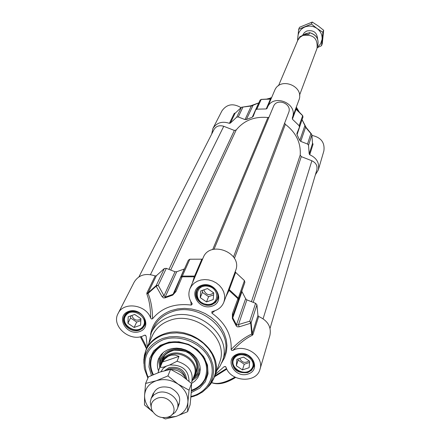 <?xml version="1.0" encoding="UTF-8"?>
<svg xmlns="http://www.w3.org/2000/svg" width="441" height="441" viewBox="0 0 441 441"><rect width="100%" height="100%" fill="white"/><g stroke="black" fill="none" stroke-linecap="round" stroke-linejoin="round"><path stroke-width="0.66" d="M211.669 134.108L212.882 128.552C216.63 122.664 222.137 120.922 229.397 123.326L230.318 123.138L236.718 117.135L238.283 116.953L242.93 107.169L241.734 107.157M311.754 134.566L310.861 133.744L307.509 144.036L308.535 145.232L309.185 153.997L309.731 154.758C316.754 157.955 319.615 163.016 318.314 169.939L315.365 174.834M307.509 144.036L300.762 141.396L305.569 127.267L311.809 134.692M302.052 119.693L304.902 125.547L299.803 140.447L300.762 141.396M299.803 140.447L297.036 134.726L302.085 119.594M241.591 107.224L251.265 106.022L258.685 102.929L252.28 117.212L253.233 116.352L255.648 110.013L256.833 109.164L266.221 108.938L266.992 108.497L267.29 107.714C272.792 93.001 298.463 103.2 292.372 117.681L292.383 119.175L299.136 125.713L299.428 127.157L296.898 133.496L297.036 134.726M252.28 117.212L246.376 119.544L253.14 105.112M235.274 113.05L234.199 113.453L235.103 113.265L241.448 107.279L250.642 105.812L251.265 106.022L245.025 119.594L246.376 119.544M245.025 119.594L238.283 116.953M318.314 169.939L323.859 150.971C325 142.542 321.042 137.366 311.991 135.448M240.979 107.632C233.113 103.001 226.751 104.104 221.9 110.95L212.882 128.552M292.372 117.681L298.86 100.212C304.781 86.127 279.969 76.271 274.616 90.576L267.29 107.714M309.731 154.758L313.033 144.295L312.895 143.766L312.509 143.49L309.185 153.997M312.504 143.408L311.881 134.83L311.5 134.042M312.895 143.766L312.515 143.259M295.768 108.536L302.669 115.592L302.95 117.141L299.445 127.107M295.746 108.596L296.043 109.291L302.669 115.592L302.95 117.141L299.428 127.157M271.05 98.922L270.405 99.164M255.681 109.936L259.992 100.316L261.237 99.385L270.41 99.148L266.221 108.938M234.667 113.161L235.185 113.166M261.199 99.412L260.091 100.129M306.286 127.675L305.569 127.267L304.819 125.327M302.989 116.992L302.68 115.636M140.905 318.672L140.591 325.177L134.103 327.465L127.918 323.275L128.204 316.776L134.703 314.461L140.905 318.672M130.635 315.91L130.542 317.939L136.682 322.101L140.811 320.64M127.918 323.275L130.542 317.939M134.103 327.465L136.682 322.101M131.837 315.48C133.59 320.034 136.605 321.246 140.883 319.108M129.015 311.969L125.613 314.593L124.82 315.861C119.472 325.353 137.228 335.651 143.485 326.709L144.405 325.204L144.841 319.543M142.801 326.671C136.12 335.425 119.208 323.986 125.988 315.276C132.647 306.412 149.697 318 142.801 326.671M206.504 301.931L200.247 297.647L200.71 290.966L207.452 288.568L213.731 292.874L213.24 299.555L206.504 301.931L208.593 296.661L213.582 294.897M202.529 290.321L202.386 292.405L208.593 296.661M200.247 297.647L202.386 292.405M203.781 289.875C205.964 295.018 209.255 295.999 213.653 292.818M201.587 286.055L198.742 287.979L196.895 290.729C195.335 297.714 198.511 302.322 206.421 304.555C211.763 305.045 215.429 303.154 217.43 298.882L217.97 295.63L217.226 292.289M206.338 304.301C193.461 302.526 194.657 284.219 207.623 286.17C220.616 288.001 219.216 306.324 206.338 304.301M249.689 361.278L249.126 367.684L242.451 369.905L236.332 365.738L236.867 359.332L243.548 357.094L249.689 361.278M238.267 358.864L238.168 360.093L244.242 364.227L249.584 362.447M236.332 365.738L238.168 360.093M242.451 369.905L244.242 364.227M239.684 358.39C241.999 362.645 245.13 363.467 249.066 360.854M236.409 355.286L234.254 357.144L232.815 359.729C229.155 369.078 245.808 377.309 251.943 369.189L253.487 366.355L253.106 360.661M251.309 369.172C244.204 377.761 227.468 366.388 234.673 357.844C241.762 349.145 258.635 360.666 251.309 369.172M202.7 258.867L201.857 259.176L189.839 259.225L188.34 260.24L180.821 277.042M223.879 302.14L235.604 270.57C243.096 252.897 209.861 239.695 203.196 257.693L189.961 288.668L191.725 285.658L194.216 283.133L197.331 281.22L200.909 280.013L204.773 279.572L208.742 279.925L212.617 281.044L216.206 282.89L219.337 285.36L221.851 288.331L223.626 291.666L224.574 295.194L224.662 298.744L223.879 302.14C221.889 307.052 218.063 310.161 212.413 311.462L211.917 311.66L211.878 313.138L214.778 310.806M238.752 299.781L244.865 282.394L244.457 280.608L235.648 272.411L235.246 271.535M238.713 299.886L238.311 298.028L237.931 298.667L232.424 313.639L232.352 318.463L236.31 326.015L237.374 326.853L239.314 326.792L238.405 324.868L246.888 299.891L255.587 303.298L249.76 321.18L250.709 323.242L251.138 322.702L249.76 321.18L236.591 325.133L232.765 317.834L241.971 291.617L241.767 291.198M241.971 291.617L245.637 298.7L236.161 325.723M246.888 299.891L245.637 298.7M232.969 350.352C239.452 343.412 245.902 338.385 252.307 335.265L251.761 334.046C244.92 337.133 238.041 342.299 231.128 349.531L231.712 350.408L232.969 350.352C245.45 343.33 264.462 356.631 260.008 369.205L269.947 335.232C271.48 326.82 267.715 320.568 258.658 316.473L257.941 315.524L256.932 304.786L255.587 303.298M155.171 275.95C145.828 272.825 138.86 274.82 134.273 281.937L118.116 313.463C123.452 301.324 146.241 304.544 150.651 318.115L151.539 319.008L152.558 318.76C152.443 308.772 150.949 300.332 148.077 293.441L148.038 292.857L156.34 275.741L155.171 275.95L146.847 293.067L146.847 293.971C149.378 300.58 150.646 308.628 150.651 318.115M146.847 293.971L148.077 293.441L156.147 286.215L162.018 296.523L163.991 295.729L158.247 285.344L156.208 285.531L156.147 286.215L158.247 285.344L166.329 268.349L164.333 268.53L156.34 275.741M166.329 268.349L175.022 271.75L163.991 295.729L165.121 297.146L165.033 297.868L172.734 295.117L175.965 291.529L182.144 276.827L182.304 276.099L180.755 277.18M174.757 291.832L180.749 277.202L174.636 292.107L172.861 294.379L165.121 297.146L176.747 271.728L175.022 271.75M176.747 271.728L184.233 269.01L172.734 295.117M152.795 374.844C149.664 368.296 149.378 361.923 151.941 355.738C154.565 349.978 159.146 345.915 165.684 343.545C186.747 335.166 214.188 358.208 206.129 377.237C203.615 383.802 198.748 388.35 191.521 390.88L191.344 390.941M191.245 392.556L199.696 388.19L205.324 381.763L208.042 373.775L207.513 365.098L203.77 356.692L197.221 349.498L188.577 344.333L178.809 341.775L169.024 342.111L160.315 345.292L153.639 350.948L149.72 358.434L148.964 366.912L151.423 375.456M144.874 335.127L146.114 336.108L147.25 347.017M215.5 374.205L224.149 366.675L225.737 366.807M260.008 369.205C256.656 383.587 230.555 382.066 226.051 367.314L225.39 366.532L224.149 366.675M231.128 349.531C231.845 335.083 225.428 322.95 211.878 313.138M190.777 301.473L191.295 305.078L192.265 303.97L192.033 303.485C188.715 298.618 188.026 293.678 189.961 288.668M191.295 305.078C174.702 303.088 161.786 307.647 152.558 318.76M146.114 336.108L145.298 335.16L144.284 335.292C130.938 343.12 110.669 326.301 118.116 313.463M216.79 370.501L220.109 365.98L222.44 360.92C232.754 335.772 196.785 305.707 169.212 316.87C160.767 319.984 154.797 325.26 151.307 332.696L148.86 343.445M214.618 376.735L226.823 369.089M226.542 368.516L214.943 375.809M252.307 335.265L252.93 334.614L258.658 316.473M195.06 276.744L194.294 276.799L192.381 283.006M195.479 275.763L194.613 276.077L194.294 276.799L182.144 276.827L180.749 277.196L188.34 260.24M228.471 289.787L229.011 290.393L235.648 272.411M225.886 296.738L229.011 290.393L237.931 298.667L238.708 299.902L233.113 314.698M252.93 334.614L252.191 333.644L251.761 334.046L250.709 323.242L239.314 326.792M162.018 296.523L163.379 297.879L165.033 297.868M174.636 292.107L175.965 291.529M232.424 313.639L233.107 314.72L232.765 317.834L232.352 318.463M141.164 336.511L145.596 345.105L144.444 344.619L140.37 336.709M146.214 348.285L144.257 344.267M145.596 345.105L146.55 348.566M211.84 382.336L214.69 376.531L219.651 362.27C229.463 338.506 195.457 310.034 169.372 320.568C161.351 323.518 155.701 328.523 152.404 335.584L146.197 349.355L144.317 355.44M153.115 374.707C149.901 368.141 149.549 361.73 152.057 355.468C149.554 361.719 149.918 368.125 153.159 374.685M191.366 390.505C198.075 388.278 202.827 384.243 205.633 378.406L206.201 377.033C203.588 383.587 198.643 388.097 191.361 390.555M192.965 378.802L197.215 373.439L198.268 369.922L198.373 366.184L197.524 362.419L195.754 358.809L193.152 355.545L189.85 352.789L186.019 350.683L181.846 349.338L177.547 348.825L173.346 349.162L169.454 350.33L166.064 352.276L163.346 354.895L161.439 358.048L160.403 361.841L160.452 365.848M191.51 383.461L194.757 381.222L197.766 377.761L199.613 373.731L200.236 369.856L199.894 365.843L198.599 361.879L196.405 358.147L193.412 354.812L189.751 352.034L185.595 349.933L181.13 348.611L176.56 348.125L172.095 348.5L167.938 349.713L164.284 351.714L161.285 354.399L158.694 358.483C157.057 362.397 156.985 366.482 158.484 370.743M138.954 276.832L213.984 129.56C216.178 126.065 219.436 124.974 223.758 126.291L234.358 130.442L236.2 129.985C244 120.415 254.567 116.264 267.902 117.521L268.96 117.3M273.387 106.672L273.453 106.518C276.75 97.472 292.477 103.723 288.673 112.565L233.504 256.943L288.673 112.565M284.654 123.089L285.338 124.34C295.999 132.471 300.96 142.702 300.222 155.034L301.269 156.621L311.875 160.767C315.977 162.757 317.625 165.794 316.831 169.884L270.046 328.358M177.822 406.255C181.819 398.851 179.388 392.716 170.529 387.837C160.739 385.285 154.752 388.074 152.564 396.194M166.941 417.429L176.042 416.436C183.191 413.84 187.149 409.05 187.916 402.06C188.103 394.96 184.823 388.979 178.07 384.117C170.992 379.64 163.727 378.521 156.279 380.748C149.113 383.455 145.216 388.312 144.582 395.307C144.461 401.63 147.195 407.12 152.779 411.789M187.601 411.696L190.093 404.888L191.207 393.163L191.537 383.488L181.488 375.368L170.601 369.338L159.929 372.061L148.446 376.84L145.591 383.438L156.279 380.748L167.922 375.908L178.07 384.117L189.04 390.164L187.916 402.06L187.601 411.696L176.042 416.436L165.381 418.95L162.58 417.66M152.867 411.916L144.494 404.943L144.582 395.307L145.591 383.438M170.601 369.338L167.922 375.908M191.537 383.488L189.04 390.164M185.716 378.461C182.783 372.606 177.833 369.608 170.865 369.459M169.664 364.988L166.455 366.08C163.324 367.403 161.274 367.689 160.298 366.94L162.354 362.078L164.763 358.941L168.159 356.295L171.279 355.126L175.165 355.038L178.996 356.394L177.039 361.245L169.664 364.988C182.249 364.685 188.698 370.093 189.018 381.211M162.354 362.078L178.996 356.394M177.039 361.245C188.864 365.032 193.742 372.033 191.675 382.248L194.294 375.252C199.288 363.869 182.883 349.961 170.226 354.95C166.24 356.383 163.468 358.869 161.908 362.403L158.997 369.282L158.076 372.711M193.169 378.257L195.021 374.922C200.164 363.175 183.236 348.837 170.187 353.985C166.075 355.463 163.214 358.026 161.61 361.664L160.678 365.313M171.67 414.904L175.071 412.517L177.21 409.154C181.251 400.07 167.938 388.846 157.718 392.788L154.113 394.701L151.263 398.179L150.265 402.071L151.081 406.701M167.861 417.169L168.638 416.883C181.124 412.341 169.807 393.521 157.321 398.229C151.77 400.626 149.979 404.64 151.936 410.257C155.541 416.337 160.844 418.647 167.861 417.169M317.597 39.017C317.057 32.43 313.446 29.756 306.776 31.002L304.4 32.568L302.84 34.9M317.355 47.363L320.607 43.863L322.09 39.343C322.377 34.933 320.695 31.317 317.04 28.494C313.193 25.92 309.147 25.424 304.902 27C300.801 28.863 298.463 31.978 297.895 36.344L298.077 39.684M297.532 40.826L298.667 29.304L311.429 24.046L317.04 28.494L322.895 32.287L321.528 45.704L317.266 47.683M321.528 45.704L322.294 43.62L323.655 30.258L318.077 25.837L312.245 22.05L299.538 27.287L298.667 29.304M311.429 24.046L312.245 22.05M322.895 32.287L323.655 30.258M303.893 34.712L305.674 33.67L307.779 33.141M299.23 38.064L299.781 36.763L305.861 33.907L309.632 32.64L309.036 34.326L304.301 35.01M278.508 85.736L297.829 40.159L300.112 37.187L302.89 35.473C313.193 34.078 317.911 38.373 317.046 48.361L299.522 95.25M313.033 144.295L312.498 143.546L311.87 134.918L308.535 145.232M292.383 119.175L296.043 109.291L302.664 115.713L299.136 125.713M271.022 98.982L261.155 99.479L256.833 109.164M234.199 113.453L229.397 123.326M230.318 123.138L235.103 113.265L241.392 107.35L236.718 117.135M250.675 105.812L258.861 102.836M258.702 102.891L254.363 104.534M302.146 119.77L306.148 127.515M304.494 124.505L302.234 119.913M267.307 99.021L271.43 98.034M296.148 107.521L298.888 111.606M266.855 99.021L271.502 97.869M296.209 107.35L299.152 111.854M270.443 97.891L271.59 97.654L270.443 97.891M299.147 111.849L296.297 107.113L299.213 111.915M238.195 354.41C248.636 353.362 253.801 357.491 253.696 366.791L251.535 370.324L247.781 372.573C237.219 373.555 232.093 369.349 232.396 359.961L234.546 356.576L238.195 354.41M201.995 285.823C210.346 282.4 221.018 291.644 217.617 299.318L215.434 302.565L211.939 304.659C203.488 308.072 192.794 298.607 196.46 290.911L198.621 287.835L201.995 285.823M129.329 311.77C137.719 308.314 148.545 318.226 144.554 325.662L142.509 328.369L139.45 330.138C130.971 333.583 120.134 323.479 124.368 316.032L126.38 313.468L129.329 311.77M190.953 396.492L193.616 395.737C209.734 390.572 217.049 372.805 208.825 357.679C200.842 342.475 179.189 333.991 163.049 339.752C146.015 347.657 141.065 360.214 148.187 377.43M214.541 383.416C220.169 384.387 227.159 382.375 235.522 377.391M151.307 332.696L153.54 327.773C157.013 320.375 162.95 315.122 171.345 312.019C198.748 300.894 234.458 330.783 224.199 355.815L222.44 360.92M221.702 362.838L224.667 357.557L226.442 351.769L226.961 345.65L226.189 339.416L224.155 333.264L220.919 327.415L216.581 322.068L211.294 317.404L205.23 313.59L198.599 310.751L191.626 308.992L184.559 308.375L177.635 308.909L171.091 310.58C159.372 315.139 152.531 323.11 150.568 334.504M139.681 331.571C153.214 326.985 142.035 306.495 128.568 311.407C115.084 316.147 126.352 336.395 139.681 331.571M248.068 374.023C261.976 369.586 251.392 349.322 237.539 354.084C223.681 358.676 234.358 378.703 248.068 374.023M212.209 306.104C226.255 301.346 215.269 280.327 201.294 285.421C187.298 290.343 198.378 311.114 212.209 306.104M234.976 377.116C224.943 382.854 217.192 384.679 211.719 382.59M146.847 293.067L148.038 292.857L156.208 285.531L164.333 268.53M201.857 259.176L194.613 276.077L182.304 276.099L189.839 259.225M228.851 288.756L229.265 289.649L238.311 298.028L244.457 280.608M257.941 315.524L252.191 333.644L251.138 322.702L256.932 304.786M144.439 344.608L146.208 347.811M209.199 385.886L214.69 376.531C224.645 352.469 189.966 323.529 163.429 334.162C155.276 337.139 149.532 342.199 146.197 349.355L143.794 359.768M206.509 388.56L210.704 384.012L213.714 378.709L215.412 372.843L215.726 366.647L214.624 360.358L212.154 354.228L208.4 348.495L203.51 343.396L197.673 339.129L191.118 335.882L184.118 333.771L176.946 332.883L169.895 333.258L163.242 334.873C149.692 340.375 143.248 349.961 143.909 363.627M190.898 397.071L194.255 396.15L202.634 391.922L207.242 387.749L210.699 382.727L212.843 377.061L213.587 370.969L212.882 364.707L210.759 358.539L207.292 352.723L202.623 347.508L196.945 343.115L190.501 339.735L183.561 337.508L176.417 336.533L169.383 336.847L162.751 338.429C148.611 344.322 142.504 354.454 144.422 368.825L147.889 378.124M194.525 376.079C199.9 367.221 197.596 359.294 187.596 352.304C176.207 347.552 167.762 349.586 162.266 358.401L161.191 362.8M191.377 390.291C197.838 388.063 202.425 384.128 205.131 378.472C209.536 364.459 204.04 353.263 188.66 344.879C171.957 339.443 159.879 343.076 152.41 355.782C149.923 361.89 150.232 368.163 153.347 374.607M205.043 359.272L204.944 358.627M195.942 372.402L196.912 369.167L197.011 365.727L196.228 362.265L194.597 358.946L192.204 355.942L189.172 353.412L185.644 351.477L181.808 350.242L177.861 349.768L173.997 350.077L170.419 351.152L167.299 352.938L164.802 355.347L162.784 358.891M163.286 352.469L161.125 355.986L160.248 358.693L159.912 362.27L160.425 365.914M192.943 378.869L195.528 376.862L197.943 373.891L198.836 372.215L200.109 367.132M192.348 380.451L196.785 377.149L199.933 372.441M159.769 356.444L158.81 361.863L159.763 367.469M150.453 274.616L223.758 126.291M168.969 269.379L234.358 130.442M170.7 270.057L236.2 129.985M212.683 249.567L267.902 117.521M234.414 258.387L285.338 124.34M251.447 301.677L300.222 155.034M253.2 302.361L301.269 156.621M263.106 318.749L311.875 160.767M166.792 370.109L169.383 368.786C177.69 367.364 183.065 370.429 185.507 377.992M186.659 379.221C185.049 370.054 179.217 366.173 169.173 367.568L164.614 370.649M160.926 371.73L163.12 368.461L166.455 366.08M160.298 366.94L158.997 369.282M309.681 32.728C316.467 34.828 319.13 39.166 317.674 45.748C319.141 39.056 316.462 34.685 309.632 32.64M295.79 108.48L296.087 109.192M255.648 110.013L259.992 100.316L261.237 99.385L271.072 98.878M306.17 127.537L311.495 134.042M125.663 314.174L124.82 315.861M145.194 323.523L144.405 325.204M197.662 288.883L196.895 290.729M218.13 297.047L217.43 298.882M233.41 357.938L232.815 359.729M254.022 364.575L253.487 366.355M124.368 316.032C127.846 307.316 148.187 311.032 144.554 325.662M196.46 290.911C199.492 281.479 220.461 284.109 217.617 299.318M232.396 359.961C234.177 354.547 239.248 353.004 247.61 355.319C253.393 359.47 255.416 363.296 253.696 366.791M235.626 377.441C225.99 383.405 218.008 385.147 211.663 382.672M233.03 314.918L244.865 282.394M140.354 336.709L144.262 344.278M144.422 368.825L147.884 378.146M190.898 397.098L197.121 395.064L202.634 391.922M196.223 371.702C198.147 365.385 196.179 359.647 190.325 354.487C188.505 351.753 183.07 350.33 174.013 350.226C167.85 352.161 164.184 354.862 163.027 358.318M273.453 106.518L214.034 249.231M153.303 393.245L151.004 398.758M179.316 403.609L177.21 409.154M302.713 35.203L302.868 34.822"/></g></svg>
